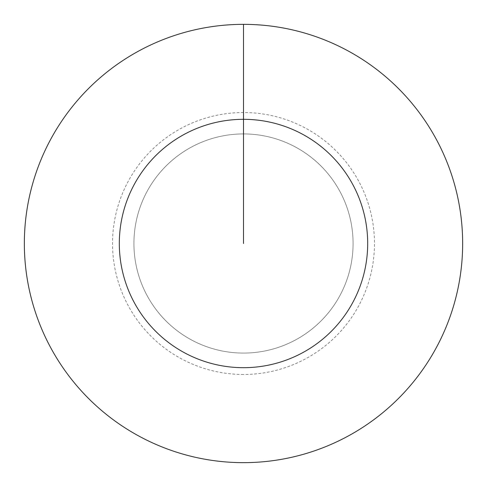 <?xml version="1.0" encoding="UTF-8"?>
<svg xmlns="http://www.w3.org/2000/svg" width="487" height="487" viewBox="0 0 487 487"><rect width="100%" height="100%" fill="white"/><g stroke="black" fill="none" stroke-linecap="round" stroke-linejoin="round"><path stroke-width="0.37" stroke-dasharray="2.44 1.83" d="M243.5 133.925A109.575 109.575 0 0 1 353.075 243.5A109.575 109.575 0 0 1 243.5 353.075A109.575 109.575 0 0 1 133.925 243.5A109.575 109.575 0 0 1 243.5 133.925A109.575 109.575 0 0 1 353.075 243.5A109.575 109.575 0 0 1 243.5 353.075A109.575 109.575 0 0 1 133.925 243.5A109.575 109.575 0 0 1 243.5 133.925A109.575 109.575 0 0 1 353.075 243.5A109.575 109.575 0 0 1 243.5 353.075A109.575 109.575 0 0 1 133.925 243.5A109.575 109.575 0 0 1 243.5 133.925A109.575 109.575 0 0 1 353.075 243.5A109.575 109.575 0 0 1 243.5 353.075A109.575 109.575 0 0 1 133.925 243.5A109.575 109.575 0 0 1 243.5 133.925L243.5 24.35A219.15 219.15 0 0 1 462.65 243.5A219.15 219.15 0 0 1 243.5 462.65A219.15 219.15 0 0 1 24.35 243.5A219.15 219.15 0 0 1 243.5 24.35L243.5 133.925A109.575 109.575 0 0 1 353.075 243.5A109.575 109.575 0 0 1 243.5 353.075M243.5 374.473A130.973 130.973 0 0 1 112.527 243.5A130.973 130.973 0 0 1 243.5 112.527A130.973 130.973 0 0 1 374.473 243.5A130.973 130.973 0 0 1 243.5 374.473"/><path stroke-width="0.73" d="M243.5 243.5L243.5 119.315A124.185 124.185 0 0 1 367.685 243.5A124.185 124.185 0 0 1 243.5 367.685A124.185 124.185 0 0 1 119.315 243.5A124.185 124.185 0 0 1 243.5 119.315L243.5 24.35A219.15 219.15 0 0 1 462.65 243.5A219.15 219.15 0 0 1 243.5 462.65A219.15 219.15 0 0 1 24.35 243.5A219.15 219.15 0 0 1 243.5 24.35"/></g></svg>
